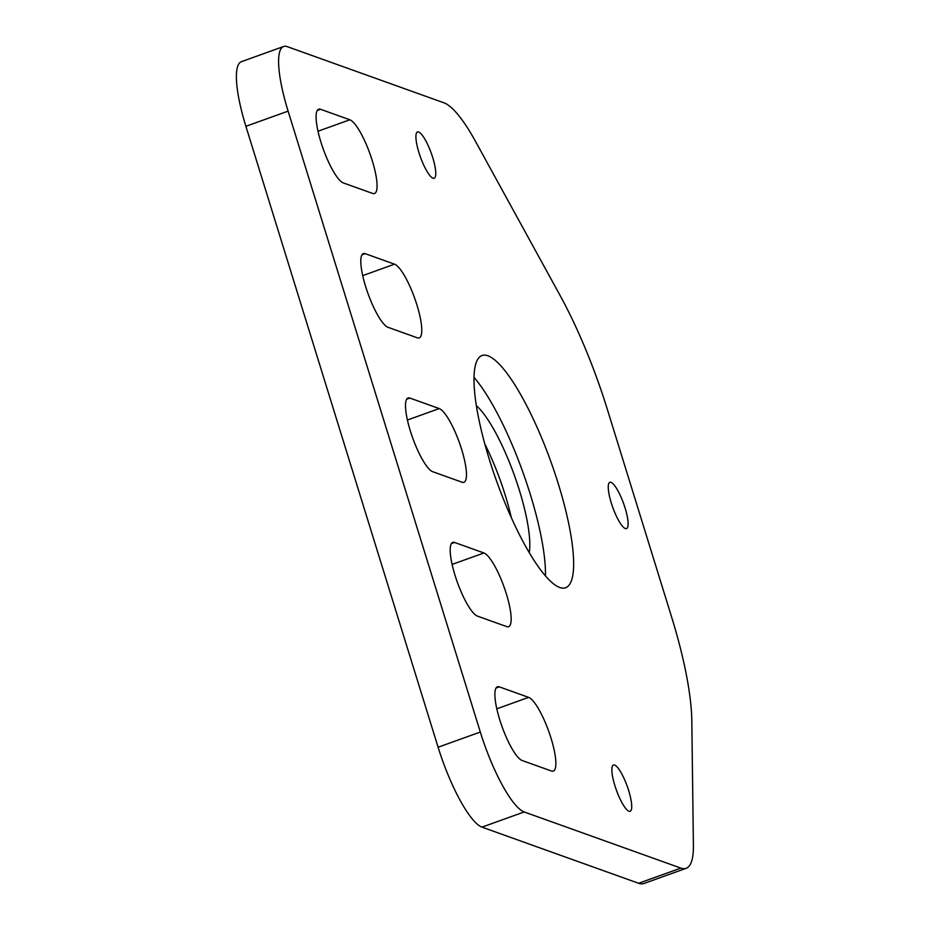 <?xml version="1.0" encoding="UTF-8"?>
<svg xmlns="http://www.w3.org/2000/svg" width="930" height="930" viewBox="0 0 930 930"><rect width="100%" height="100%" fill="white"/><g stroke="black" fill="none" stroke-linecap="round" stroke-linejoin="round"><path stroke-width="1.4" d="M558.36 484.007A123.411 28.842 70.2 0 0 482.066 355.504A123.411 28.842 70.2 0 0 489.273 459.246A123.411 28.842 70.2 0 0 565.58 587.76A123.411 28.842 70.2 0 0 558.36 484.007M545.457 575.984A123.411 28.842 70.2 0 0 530.228 494.132A123.411 28.842 70.2 0 0 474.044 377.382M372.639 193.428A39.211 9.161 70.2 0 0 374.511 193.51A39.211 9.161 70.2 0 0 372.221 160.541A39.211 9.161 70.2 0 0 349.843 119.784L320.525 109.275A39.211 9.161 70.2 0 0 318.653 109.194A39.211 9.161 70.2 0 0 322.082 145.685A39.211 9.161 70.2 0 0 343.321 182.919L372.639 193.428M417.338 337.823A39.211 9.161 70.2 0 0 419.209 337.904A39.211 9.161 70.2 0 0 416.919 304.935A39.211 9.161 70.2 0 0 394.541 264.178L365.223 253.669A39.211 9.161 70.2 0 0 363.351 253.599A39.211 9.161 70.2 0 0 366.78 290.079A39.211 9.161 70.2 0 0 388.019 327.314L417.338 337.823M462.036 482.217A39.211 9.161 70.2 0 0 463.907 482.298A39.211 9.161 70.2 0 0 461.617 449.329A39.211 9.161 70.2 0 0 439.239 408.572L409.921 398.075A39.211 9.161 70.2 0 0 408.049 397.994A39.211 9.161 70.2 0 0 411.478 434.473A39.211 9.161 70.2 0 0 432.717 471.708L462.036 482.217M506.734 626.611A39.211 9.161 70.2 0 0 508.605 626.692A39.211 9.161 70.2 0 0 506.315 593.724A39.211 9.161 70.2 0 0 483.937 552.978L454.619 542.469A39.211 9.161 70.2 0 0 452.747 542.388A39.211 9.161 70.2 0 0 456.177 578.867A39.211 9.161 70.2 0 0 477.416 616.102L506.734 626.611M551.432 771.005A39.211 9.161 70.2 0 0 553.303 771.086A39.211 9.161 70.2 0 0 551.013 738.129A39.211 9.161 70.2 0 0 528.635 697.372L499.317 686.863A39.211 9.161 70.2 0 0 497.445 686.782A39.211 9.161 70.2 0 0 500.875 723.261A39.211 9.161 70.2 0 0 522.114 760.508L551.432 771.005M625.065 507.92A24.61 5.754 70.2 0 0 609.859 482.298A24.61 5.754 70.2 0 0 611.289 502.979A24.61 5.754 70.2 0 0 626.506 528.6A24.61 5.754 70.2 0 0 625.065 507.92M432.729 157.577A24.61 5.754 70.2 0 0 417.512 131.955A24.61 5.754 70.2 0 0 418.953 152.636A24.61 5.754 70.2 0 0 434.159 178.258A24.61 5.754 70.2 0 0 432.729 157.577M628.68 790.616A24.61 5.754 70.2 0 0 613.475 764.995A24.61 5.754 70.2 0 0 614.904 785.676A24.61 5.754 70.2 0 0 630.121 811.297A24.61 5.754 70.2 0 0 628.68 790.616M511.361 517.789A84.584 19.763 70.2 0 0 505.281 495.295A84.584 19.763 70.2 0 0 484.821 443.97M529.24 552.687A84.584 19.763 70.2 0 0 519.359 490.226A84.584 19.763 70.2 0 0 476.381 405.678M287.289 46.651A76.888 17.972 70.2 0 0 283.615 46.5A76.888 17.972 70.2 0 0 288.114 111.135L480.31 732.038A76.888 17.972 70.2 0 0 524.183 811.96L680.83 868.097A111.484 26.052 70.2 0 0 686.142 868.318A111.484 26.052 70.2 0 0 693.408 845.347L691.815 720.913A164.238 38.386 70.2 0 0 671.518 616.695L607.371 409.444A164.238 38.386 70.2 0 0 560.151 295.577L475.486 141.372A111.484 26.052 70.2 0 0 443.924 102.8L287.289 46.651M283.615 46.5L241.405 61.682A76.888 17.972 70.2 0 0 245.904 126.317L438.1 747.22A76.888 17.972 70.2 0 0 481.973 827.13L638.619 883.279A111.484 26.052 70.2 0 0 643.932 883.5L686.142 868.318M288.114 111.135L245.904 126.317M480.31 732.038L438.1 747.22M524.183 811.96L481.973 827.13M680.83 868.097L638.619 883.279M499.317 686.863L496.05 688.037M528.635 697.372L496.806 708.811M454.619 542.469L451.352 543.643M483.937 552.978L452.108 564.417M409.921 398.075L406.654 399.237M439.239 408.572L407.41 420.023M365.223 253.669L361.956 254.843M394.541 264.178L362.712 275.629M320.525 109.275L317.258 110.449M349.843 119.784L318.014 131.223"/></g></svg>
